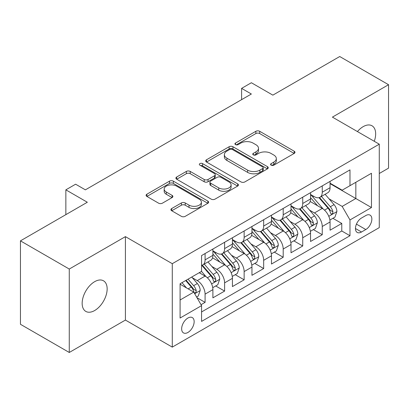 <?xml version="1.0" encoding="UTF-8"?>
<svg xmlns="http://www.w3.org/2000/svg" width="409" height="409" viewBox="0 0 409 409"><rect width="100%" height="100%" fill="white"/><g stroke="black" fill="none" stroke-linecap="round" stroke-linejoin="round"><path stroke-width="0.61" d="M271.147 165.185A1.897 1.094 0 0 0 273.831 165.185L294.194 153.426A2.71 1.564 0 0 0 294.986 152.322A2.71 1.564 0 0 0 294.194 151.212L259.695 131.294A2.71 1.564 0 0 0 255.86 131.294L235.492 143.053A1.897 1.094 0 0 0 234.935 143.825A1.897 1.094 0 0 0 235.492 144.602A1.897 1.094 0 0 0 238.176 144.602L240.814 143.078A8.676 5.01 0 0 1 253.079 143.078L255.952 144.74A8.676 5.01 0 0 1 258.493 148.283A8.676 5.01 0 0 1 255.952 151.821L253.319 153.344A1.897 1.094 0 0 0 252.762 154.116A1.897 1.094 0 0 0 253.319 154.893A1.897 1.094 0 0 0 256.003 154.893L258.636 153.37A8.676 5.01 0 0 1 270.906 153.37L273.779 155.031A8.676 5.01 0 0 1 276.32 158.574A8.676 5.01 0 0 1 273.779 162.112L271.147 163.636A1.897 1.094 0 0 0 270.589 164.408A1.897 1.094 0 0 0 271.147 165.185L271.147 163.636M94.658 310.533A17.674 10.205 120 0 0 106.202 294.961A17.674 10.205 120 0 0 103.492 280.799A17.674 10.205 120 0 0 94.658 281.673A17.674 10.205 120 0 0 83.109 297.246A17.674 10.205 120 0 0 85.818 311.413A17.674 10.205 120 0 0 94.658 310.533M374.271 141.294A17.674 10.205 120 0 0 372.001 125.778A17.674 10.205 120 0 0 363.161 126.652A17.674 10.205 120 0 0 357.43 131.57M187.9 332.466A8.84 5.102 120 0 0 193.677 324.674A8.84 5.102 120 0 0 192.322 317.594A8.84 5.102 120 0 0 187.9 318.033A8.84 5.102 120 0 0 182.128 325.82A8.84 5.102 120 0 0 183.483 332.9A8.84 5.102 120 0 0 187.9 332.466M171.714 208.539A2.71 1.564 0 0 0 170.916 209.643A2.71 1.564 0 0 0 171.714 210.753L181.392 216.341A2.71 1.564 0 0 0 185.226 216.341L207.844 203.283A2.71 1.564 0 0 0 208.636 202.174A2.71 1.564 0 0 0 207.844 201.07L173.339 181.146A2.71 1.564 0 0 0 169.505 181.146L146.887 194.209A2.71 1.564 0 0 0 146.095 195.313A2.71 1.564 0 0 0 146.887 196.422L158.58 203.171A2.71 1.564 0 0 0 162.414 203.171L172.097 197.583A2.71 1.564 0 0 0 172.889 196.473A2.71 1.564 0 0 0 172.097 195.369L166.294 192.02A7.25 4.187 0 0 1 164.173 189.06A7.25 4.187 0 0 1 168.651 185.195A7.25 4.187 0 0 1 176.55 186.1L199.265 199.214A7.25 4.187 0 0 1 201.392 202.174A7.25 4.187 0 0 1 196.913 206.044A7.25 4.187 0 0 1 189.009 205.134L185.226 202.951A2.71 1.564 0 0 0 181.392 202.951L171.714 208.539L171.714 210.753M379.276 173.498L388.55 168.14L388.55 84.709L339.731 56.524L272.849 95.139L251.366 82.736L241.601 88.375L251.366 94.014L85.379 189.842L75.614 184.203L65.854 189.842L65.854 214.648M69.269 269.045L69.269 352.476L125.415 320.063L125.415 236.632L69.269 269.045L20.45 240.86L87.332 202.245L65.854 189.842M125.415 236.632L172.281 263.687L379.276 144.183L379.276 227.614L172.281 347.118L172.281 263.687M388.55 84.709L332.41 117.122L379.276 144.183M241.003 181.923A2.71 1.564 0 0 0 244.838 181.923L267.455 168.866A2.71 1.564 0 0 0 268.248 167.756A2.71 1.564 0 0 0 267.455 166.652L232.951 146.734A2.71 1.564 0 0 0 229.122 146.734L206.499 159.791A2.71 1.564 0 0 0 205.707 160.895A2.71 1.564 0 0 0 206.499 162.005L241.003 181.923M200.645 165.594A1.897 1.094 0 0 1 202.573 165.865L202.573 163.61L237.649 183.861A2.71 1.564 0 0 1 238.442 184.965A2.71 1.564 0 0 1 237.649 186.075L215.032 199.132A2.71 1.564 0 0 1 211.197 199.132L176.693 179.214L176.693 177A2.71 1.564 0 0 0 175.901 178.104A2.71 1.564 0 0 0 176.693 179.214M176.693 177L186.376 171.412A2.71 1.564 0 0 1 190.211 171.412L204.203 179.49A2.71 1.564 0 0 0 208.033 179.49L214.454 175.783A2.71 1.564 0 0 0 215.252 174.674A2.71 1.564 0 0 0 214.454 173.569L199.889 165.159A1.897 1.094 0 0 1 199.331 164.382A1.897 1.094 0 0 1 200.502 163.37A1.897 1.094 0 0 1 202.573 163.61M69.269 352.476L20.45 324.291L20.45 240.86M201.034 304.7L205.088 302.363L196.98 297.68M192.373 277.772L197.276 280.6A11.048 6.375 60 0 1 205.088 294.132L212.895 289.623L212.895 297.849L224.613 291.085L215.727 285.957M211.898 266.494L216.801 269.326A11.048 6.375 60 0 1 224.613 282.854L232.424 278.345L232.424 286.576L244.142 279.812L235.257 274.684M231.428 255.221L236.33 258.053A11.048 6.375 60 0 1 244.142 271.581L251.954 267.072L251.954 275.303L263.667 268.539L254.787 263.406M250.957 243.948L255.86 246.78A11.048 6.375 60 0 1 263.667 260.308L271.479 255.799L271.479 264.03L283.197 257.266L274.311 252.133M270.482 232.675L275.385 235.502A11.048 6.375 60 0 1 283.197 249.035L291.009 244.526L291.009 252.757L302.726 245.988L293.841 240.86M290.012 221.402L294.915 224.229A11.048 6.375 60 0 1 302.726 237.762L310.538 233.248L310.538 241.479L322.251 234.715L322.251 226.484A11.048 6.375 -120 0 0 314.444 212.956L309.536 210.124M313.366 229.587L322.251 234.715M212.895 289.623A11.048 6.375 -120 0 0 205.088 276.09L199.229 272.711M232.424 278.345A11.048 6.375 -120 0 0 224.613 264.817L212.537 257.844M251.954 267.072A11.048 6.375 -120 0 0 244.142 253.544L232.067 246.571M271.479 255.799A11.048 6.375 -120 0 0 263.667 242.271L251.591 235.298M291.009 244.526A11.048 6.375 -120 0 0 283.197 230.993L271.121 224.025M310.538 233.248A11.048 6.375 -120 0 0 302.726 219.72L290.651 212.746M365.799 215.548L361.505 218.028A8.563 4.944 120 0 0 355.912 225.574A8.563 4.944 120 0 0 357.226 232.435A8.563 4.944 120 0 0 361.505 232.01L365.799 229.531A8.563 4.944 120 0 0 371.392 221.985A8.563 4.944 120 0 0 370.079 215.124A8.563 4.944 120 0 0 365.799 215.548M180.088 299.991L193.759 292.103L201.571 305.63L201.571 321.413L349.981 235.732L349.981 219.945L342.169 206.417L329.066 198.851M201.571 305.63L180.088 318.033L180.088 283.759L201.571 271.356L201.571 255.574L349.981 169.888L349.981 185.671L371.464 173.268L371.464 207.542L349.981 219.945M212.895 250.84L216.801 253.094A11.048 6.375 60 0 0 222.327 253.641L230.139 249.127A11.048 6.375 -120 0 0 232.424 244.071L232.424 237.757M232.424 239.562L236.33 241.816A11.048 6.375 60 0 0 241.852 242.363L249.664 237.854A11.048 6.375 -120 0 0 251.954 232.798L251.954 226.484M251.954 228.288L255.86 230.543A11.048 6.375 60 0 0 261.382 231.09L269.194 226.581A11.048 6.375 -120 0 0 271.479 221.525L271.479 215.211M271.479 217.015L275.385 219.27A11.048 6.375 60 0 0 280.911 219.817L288.718 215.308A11.048 6.375 -120 0 0 291.009 210.252L291.009 203.938M291.009 205.742L294.915 207.997A11.048 6.375 60 0 0 300.436 208.544L308.248 204.035A11.048 6.375 -120 0 0 310.538 198.973L310.538 192.659M201.571 311.944L341.781 230.993L341.781 223.442L330.063 230.206L330.063 221.975A11.048 6.375 -120 0 0 322.251 208.447L310.175 201.473M310.538 194.464L314.444 196.719A11.048 6.375 -120 0 0 319.966 197.266A11.048 6.375 -120 0 0 322.251 192.21L322.251 185.896M319.966 197.266L327.778 192.757A11.048 6.375 -120 0 0 330.063 187.7L330.063 181.386M205.088 253.544L205.088 259.858A11.048 6.375 60 0 1 202.798 264.914A11.048 6.375 60 0 1 201.571 265.359M202.798 264.914L210.609 260.405A11.048 6.375 -120 0 0 212.895 255.349L212.895 249.035M224.613 242.266L224.613 248.58A11.048 6.375 60 0 1 222.327 253.641M244.142 230.993L244.142 237.307A11.048 6.375 60 0 1 241.852 242.363M263.667 219.72L263.667 226.034A11.048 6.375 60 0 1 261.382 231.09M283.197 208.447L283.197 214.761A11.048 6.375 60 0 1 280.911 219.817M302.726 197.169L302.726 203.483A11.048 6.375 60 0 1 300.436 208.544M302.726 237.762L302.726 245.988M283.197 249.035L283.197 257.266M263.667 260.308L263.667 268.539M244.142 271.581L244.142 279.812M224.613 282.854L224.613 291.085M205.088 294.132L205.088 302.363M193.759 292.103L180.088 284.209M342.169 206.417L355.84 198.523L355.84 182.291L371.464 173.268M330.063 183.641L371.464 207.542M330.063 183.191L342.169 190.18L349.981 185.671M125.415 320.063L172.281 347.118M241.601 88.375L241.601 99.648M332.895 218.309L341.781 223.442M341.781 230.993L349.981 235.732M271.903 165.451L273.779 164.367A8.676 5.01 0 0 0 276.32 160.829L276.32 158.574M258.493 148.283L258.493 150.538A8.676 5.01 0 0 1 255.952 154.075L254.076 155.159M294.158 153.447L259.695 133.549A2.71 1.564 0 0 0 255.86 133.549L236.249 144.868M267.42 168.886L232.951 148.988A2.71 1.564 0 0 0 229.122 148.988L206.535 162.025M262.665 168.534A1.897 1.094 0 0 0 263.217 167.756A1.897 1.094 0 0 0 262.665 166.984L232.378 149.5A1.897 1.094 0 0 0 229.694 149.5L226.913 151.105A8.676 5.01 0 0 0 224.372 154.643A8.676 5.01 0 0 0 226.913 158.186L247.619 170.139A8.676 5.01 0 0 0 259.884 170.139L262.665 168.534L262.665 170.788A1.897 1.094 0 0 0 263.217 170.011L263.217 167.756M224.372 154.643L224.372 156.898A8.676 5.01 0 0 0 226.913 160.44L226.913 158.186M262.665 170.788L259.884 172.393A8.676 5.01 0 0 1 247.619 172.393L226.913 160.44M176.729 179.234L186.376 173.667L186.376 171.412M215.252 174.674L215.252 176.928A2.71 1.564 0 0 1 214.454 178.038L208.033 181.744A2.71 1.564 0 0 1 204.203 181.744L190.211 173.667A2.71 1.564 0 0 0 186.376 173.667M202.573 165.865L237.614 186.095M218.723 187.869A7.25 4.187 0 0 0 226.622 188.779A7.25 4.187 0 0 0 231.1 184.909A7.25 4.187 0 0 0 228.974 181.949L220.972 177.332A2.71 1.564 0 0 0 217.138 177.332L210.717 181.039A2.71 1.564 0 0 0 209.924 182.143A2.71 1.564 0 0 0 210.717 183.252L218.723 187.869L218.723 190.124A7.25 4.187 0 0 0 226.622 191.034A7.25 4.187 0 0 0 231.1 187.164L231.1 184.909M209.924 182.143L209.924 184.398A2.71 1.564 0 0 0 210.717 185.507L210.717 183.252M218.723 190.124L210.717 185.507M201.392 202.174L201.392 204.428A7.25 4.187 0 0 1 196.913 208.299A7.25 4.187 0 0 1 189.009 207.389L185.226 205.206A2.71 1.564 0 0 0 181.392 205.206L171.749 210.773M164.173 189.06L164.173 191.315A7.25 4.187 0 0 0 166.294 194.275L166.294 192.02M172.061 197.603L166.294 194.275M207.808 203.304L173.339 183.401A2.71 1.564 0 0 0 169.505 183.401L146.923 196.443M329.899 220.042L334.945 217.128L336.898 211.489A7.316 4.223 -120 0 0 334.046 204.618L325.124 194.29M323.34 209.163L312.757 196.908A21.125 12.198 -120 0 0 310.538 194.587M317.537 205.722L311.617 198.871A17.536 10.123 -120 0 0 310.538 197.69M318.969 197.665L327.992 208.115A7.316 4.223 60 0 1 330.605 213.155L331.137 214.025L332.123 213.881L332.788 213.079L332.946 211.801A7.316 4.223 -120 0 0 330.339 206.76L321.418 196.432M319.501 197.496L329.199 208.723A3.727 2.152 60 0 1 330.14 210.18L332.946 211.801M310.37 231.315L315.416 228.401L317.369 222.762A7.316 4.223 -120 0 0 314.521 215.891L305.6 205.563M303.81 220.436L293.227 208.181A21.125 12.198 -120 0 0 291.009 205.86M298.008 216.995L292.087 210.144A17.536 10.123 -120 0 0 291.009 208.968M299.444 208.938L308.468 219.388A7.316 4.223 60 0 1 311.075 224.429L311.607 225.298L312.599 225.16L313.258 224.352L313.417 223.074A7.316 4.223 -120 0 0 310.809 218.033L301.888 207.706M299.971 208.769L309.669 219.996A3.727 2.152 60 0 1 310.61 221.453L313.417 223.074M290.845 242.588L295.891 239.674L297.844 234.04A7.316 4.223 -120 0 0 294.991 227.169L286.07 216.836M284.281 231.709L273.703 219.459A21.125 12.198 -120 0 0 271.479 217.133M278.478 228.273L272.563 221.417A17.536 10.123 -120 0 0 271.479 220.241M279.914 220.216L288.938 230.661A7.316 4.223 60 0 1 291.551 235.702L292.082 236.571L293.069 236.433L293.734 235.625L293.892 234.352A7.316 4.223 -120 0 0 291.285 229.311L282.358 218.979M280.446 220.042L290.139 231.269A3.727 2.152 60 0 1 291.08 232.726L293.892 234.352M271.315 253.866L276.361 250.952L278.314 245.313A7.316 4.223 -120 0 0 275.467 238.442L266.54 228.11M264.756 242.982L254.173 230.732A21.125 12.198 -120 0 0 251.954 228.411M258.953 239.546L253.033 232.69A17.536 10.123 -120 0 0 251.954 231.514M260.385 231.489L269.413 241.934A7.316 4.223 60 0 1 272.021 246.98L272.552 247.844L273.539 247.706L274.204 246.903L274.362 245.625A7.316 4.223 -120 0 0 271.755 240.584L262.834 230.252M260.916 231.315L270.615 242.542A3.727 2.152 60 0 1 271.556 244.004L274.362 245.625M251.791 265.139L256.837 262.225L258.785 256.586A7.316 4.223 -120 0 0 255.937 249.715L247.016 239.388M245.226 254.255L234.643 242.005A21.125 12.198 -120 0 0 232.424 239.684M239.423 250.819L233.503 243.968A17.536 10.123 -120 0 0 232.424 242.788M240.86 242.762L249.884 253.212A7.316 4.223 60 0 1 252.491 258.253L253.023 259.122L254.015 258.979L254.674 258.176L254.838 256.898A7.316 4.223 -120 0 0 252.225 251.857L243.304 241.53M241.392 242.593L251.085 253.82A3.727 2.152 60 0 1 252.026 255.277L254.838 256.898M232.261 276.412L237.307 273.498L239.26 267.859A7.316 4.223 -120 0 0 236.407 260.988L227.486 250.661M225.696 265.533L215.119 253.278A21.125 12.198 -120 0 0 212.895 250.957M219.894 262.092L213.979 255.242A17.536 10.123 -120 0 0 212.895 254.066M221.33 254.035L230.354 264.485A7.316 4.223 60 0 1 232.966 269.526L233.498 270.395L234.485 270.257L235.149 269.449L235.308 268.171A7.316 4.223 -120 0 0 232.701 263.13L223.774 252.803M221.862 253.866L231.56 265.093A3.727 2.152 60 0 1 232.496 266.55L235.308 268.171M212.731 287.685L217.777 284.771L219.73 279.137A7.316 4.223 -120 0 0 216.882 272.266L207.961 261.934M206.172 276.806L201.499 271.397M200.369 273.37L199.607 272.491M201.801 265.308L210.829 275.758A7.316 4.223 60 0 1 213.437 280.799L213.968 281.668L214.96 281.53L215.62 280.722L215.778 279.449A7.316 4.223 -120 0 0 213.171 274.408L204.249 264.076M202.332 265.139L212.031 276.366A3.727 2.152 60 0 1 212.971 277.823L215.778 279.449M196.591 297.006L198.253 296.05L200.206 290.41A7.316 4.223 -120 0 0 197.353 283.539L191.734 277.036M186.494 287.905L181.974 282.67M180.839 284.644L180.088 283.774M185.681 280.528L191.3 287.031A7.316 4.223 60 0 1 193.907 292.077L194.444 292.941L195.43 292.803L196.09 292L196.254 290.722A7.316 4.223 -120 0 0 193.641 285.681L188.028 279.178M186.136 280.267L192.501 287.639A3.727 2.152 60 0 1 193.442 289.102L196.254 290.722M197.276 280.6L205.088 276.09M216.801 269.326L224.613 264.817M236.33 258.053L244.142 253.544M255.86 246.78L263.667 242.271M275.385 235.502L283.197 230.993M294.915 224.229L302.726 219.72M314.444 212.956L322.251 208.447M322.251 192.21L330.063 187.7M205.088 259.858L212.895 255.349M224.613 248.58L232.424 244.071M244.142 237.307L251.954 232.798M263.667 226.034L271.479 221.525M283.197 214.761L291.009 210.252M302.726 203.483L310.538 198.973M322.251 226.484L330.063 221.975M356.433 224.122L365.799 229.531M355.452 228.513L361.505 232.01M273.779 164.367L273.779 162.112M253.319 154.893L253.319 153.344M255.952 154.075L255.952 151.821M235.492 144.602L235.492 143.053M255.86 133.549L255.86 131.294M259.695 133.549L259.695 131.294M294.194 153.426L294.194 151.212M206.499 162.005L206.499 159.791M229.122 148.988L229.122 146.734M232.951 148.988L232.951 146.734M267.455 168.866L267.455 166.652M247.619 172.393L247.619 170.139M259.884 172.393L259.884 170.139M190.211 173.667L190.211 171.412M204.203 181.744L204.203 179.49M208.033 181.744L208.033 179.49M214.454 178.038L214.454 175.783M237.649 186.075L237.649 183.861M181.392 205.206L181.392 202.951M185.226 205.206L185.226 202.951M189.009 207.389L189.009 205.134M172.097 197.583L172.097 195.369M146.887 196.422L146.887 194.209M169.505 183.401L169.505 181.146M173.339 183.401L173.339 181.146M207.844 203.283L207.844 201.07M328.785 216.289L336.852 211.632M312.757 196.908L313.764 196.33M330.339 206.76L334.046 204.618M324.506 210.129L327.992 208.115M309.255 227.562L317.323 222.905M293.227 208.181L294.235 207.603M310.809 218.033L314.521 215.891M304.976 221.402L308.468 219.388M289.73 238.836L297.793 234.178M273.703 219.459L274.705 218.876M291.285 229.311L294.991 227.169M285.446 232.675L288.938 230.661M270.201 250.109L278.268 245.456M254.173 230.732L255.18 230.149M271.755 240.584L275.467 238.442M265.922 243.953L269.413 241.934M250.671 261.387L258.739 256.729M234.643 242.005L235.65 241.428M252.225 251.857L255.937 249.715M246.392 255.226L249.884 253.212M231.146 272.66L239.209 268.002M215.119 253.278L216.126 252.701M232.701 263.13L236.407 260.988M226.867 266.499L230.354 264.485M211.617 283.933L219.684 279.275M213.171 274.408L216.882 272.266M207.337 277.772L210.829 275.758M194.689 293.708L200.154 290.554M193.641 285.681L197.353 283.539M188.14 288.856L191.3 287.031"/></g></svg>
